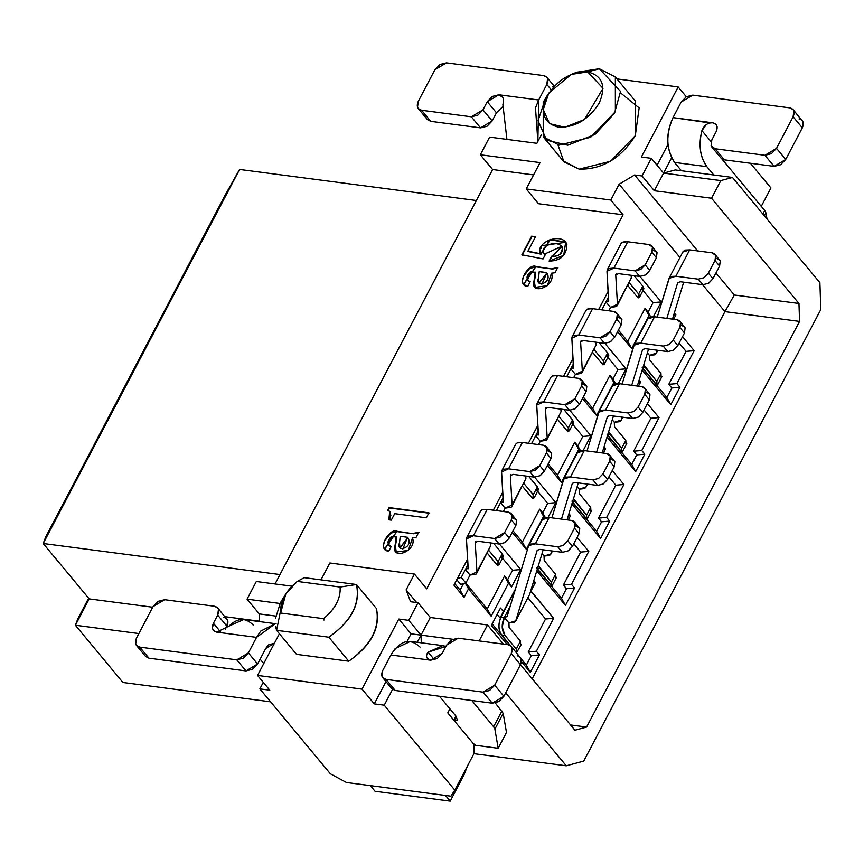 <?xml version="1.0" encoding="UTF-8"?>
<svg xmlns="http://www.w3.org/2000/svg" width="864" height="864" viewBox="0 0 864 864"><rect width="100%" height="100%" fill="white"/><g stroke="black" fill="none" stroke-linecap="round" stroke-linejoin="round"><path stroke-width="1.3" d="M505.678 692.852L566.266 765.785L583.762 761.054L820.8 309.56L819.893 282.679L732.478 177.444L720.814 180.598L711.547 198.245L798.962 303.48L799.567 321.408L586.591 727.067L574.927 730.21L520.484 664.664L574.927 730.21L586.591 727.067L799.567 321.408L724.928 311.623L532.181 678.758L724.928 311.623L799.567 321.408L798.962 303.48L711.547 198.245L720.814 180.598L732.478 177.444L675.259 169.938L663.595 173.092L720.814 180.598L663.595 173.092L654.329 190.739L711.547 198.245L654.329 190.739L642.06 175.975L634.597 174.992L697.669 250.916L634.597 174.992L619.11 184.226L679.957 257.472L619.11 184.226L634.597 174.992L642.06 175.975L654.329 190.739L663.595 173.092L651.326 158.328L642.06 175.975L651.326 158.328L641.38 157.021L678.164 86.951L686.308 96.757L678.164 86.951L616.972 78.926L678.164 86.951L641.38 157.021L651.326 158.328L663.595 173.092L675.259 169.938L732.478 177.444L819.893 282.679L820.8 309.56L583.762 761.054L566.266 765.785L473.915 753.678L566.266 765.785L505.678 692.852M503.41 644.112L487.512 624.974L479.131 640.926L487.512 624.974L430.294 617.479L421.027 635.126L421.286 642.805L421.027 635.126L452.693 639.274L421.027 635.126L430.294 617.479L487.512 624.974L503.41 644.112M482.933 187.985L492.62 169.538L480.352 154.775L489.618 137.117L480.352 154.775L492.62 169.538L533.596 174.917L492.62 169.538L278.262 577.832L482.933 187.985M259.567 621.605L259.319 613.926L247.05 599.152L256.316 581.504L291.935 586.17L256.316 581.504L247.05 599.152L280.055 603.482L247.05 599.152L259.319 613.926L259.567 621.605M275.044 583.956L278.262 577.832L275.044 583.956M43.2 543.51L279.547 574.495L43.2 543.51L89.208 598.892L152.712 607.219L89.208 598.892L75.373 625.234L122.915 682.474L270.605 701.827L122.915 682.474L75.373 625.234L138.888 633.56L75.373 625.234L89.208 598.892L43.2 543.51L45.77 536.825L43.2 543.51L239.576 169.452L43.2 543.51M475.924 200.448L239.576 169.452L475.924 200.448M224.996 616.691L259.556 621.227L224.996 616.691M77.954 618.548L75.373 625.234L77.954 618.548L88.636 598.201L77.954 618.548M239.576 169.452L225.558 194.378L45.77 536.825L225.558 194.378L239.576 169.452M275.767 616.075L259.319 613.926L275.767 616.075M526.23 188.935L538.499 203.71L623.084 214.801L610.816 200.027L526.23 188.935L540.054 162.594L480.352 154.775L540.054 162.594L526.23 188.935L610.816 200.027L619.11 184.226L610.816 200.027L623.084 214.801L426.708 588.848L414.439 574.074L426.708 588.848L623.084 214.801L538.499 203.71L526.23 188.935M320.998 579.852L329.854 562.993L414.439 574.074L329.854 562.993L320.998 579.852M450.965 796.198L346.475 782.503L330.394 773.809L346.475 782.503L450.965 796.198L454.788 790.117L450.965 796.198M447.768 712.897L473.839 744.282L474.142 753.246L454.788 790.117L384.242 705.186L374.285 703.89L362.016 689.116L257.526 675.421L269.795 690.185L259.848 688.878L330.394 773.809L259.848 688.878L263.282 682.344L259.848 688.878L269.795 690.185L257.526 675.421L362.016 689.116L398.801 619.045L408.758 620.352L421.027 635.126L417.269 642.287L421.027 635.126L411.07 633.82L407.106 641.38L411.07 633.82L421.027 635.126L408.758 620.352L418.025 602.705L430.294 617.479L418.025 602.705L408.758 620.352L398.801 619.045L411.07 633.82L398.801 619.045L362.016 689.116L374.285 703.89L384.242 705.186L454.788 790.117L474.142 753.246L473.839 744.282L447.768 712.897L449.906 708.836L447.768 712.897M770.926 187.952L761.26 206.366L770.926 187.952L750.406 163.253L770.926 187.952M348.754 661.198C371.347 645.386 380.57 627.826 376.412 608.515L356.476 584.507L304.236 577.66L356.476 584.507L376.412 608.515C380.182 627.772 370.958 645.332 348.754 661.198L296.514 654.34L348.754 661.198L328.817 637.189L276.577 630.342L296.514 654.34L276.577 630.342L275.692 626.854M275.422 618.624L280.454 602.694L283.23 597.974M304.236 577.66L297.248 581.429L340.124 587.045L297.248 581.429C285.498 591.149 279.968 601.679 280.66 613.03L323.536 618.656C335.286 608.936 340.816 598.396 340.124 587.045L356.476 584.507C360.634 603.828 351.41 621.389 328.817 637.189L348.764 661.187M557.96 144.936L563.922 161.762L579.172 169.139C602.208 169.56 620.914 158.404 635.299 135.67L639.144 107.914L620.557 92.934M543.229 136.89L563.166 160.898L579.172 169.139L610.556 161.287L635.299 135.67L635.288 100.98L615.352 76.982L615.362 111.672L590.62 137.29L559.235 145.13L543.229 136.89L543.218 102.211L547.43 95.386M573.772 73.505L599.346 68.742L615.352 76.982M587.671 71.896C570.996 71.593 557.453 79.661 547.031 96.131C539.935 113.022 543.802 123.39 558.63 127.213C575.316 127.516 588.859 119.437 599.281 102.978C606.377 86.076 602.51 75.719 587.671 71.896L603.029 88.344L584.518 119.47L564.808 127.278L549.536 123.638L543.272 109.544L548.791 93.096L571.277 74.423L587.671 71.896L599.346 68.742L587.671 71.896M548.791 93.096L545.648 98.021L538.024 120.733L546.685 140.195L567.767 145.217L594.983 134.449L614.466 113.292L620.546 91.465L599.346 68.742L576.698 72.23L571.277 74.423M283.1 598.18L276.588 630.32L328.817 637.189C351.194 621.346 360.407 603.785 356.454 584.507L353.635 584.971M323.968 620.06L323.536 618.656L280.66 613.03L285.822 593.914L297.248 581.429M340.124 587.045C340.805 598.396 335.275 608.936 323.536 618.656M410.562 601.722L418.025 602.705L410.562 601.722L406.134 589.885L410.562 601.722M570.564 724.961L586.591 727.067L570.564 724.961M715.964 272.959L734.281 295.002L798.962 303.48L734.281 295.002L724.928 311.623L734.281 295.002L715.964 272.959M416.632 602.521L406.134 589.885L414.439 574.074L406.134 589.885L416.632 602.521M702.529 284.645L724.928 311.623L702.529 284.645M392.537 689.375L384.242 705.186L392.537 689.375M671.576 157.896L663.595 173.092L671.576 157.896M279.407 633.744L257.526 675.421L279.407 633.744M541.512 134.514L536.89 143.316L489.618 137.117L536.89 143.316L541.512 134.514M385.981 681.61L374.285 703.89L385.981 681.61M657.083 165.251L667.915 144.601L657.083 165.251M453.946 585.112L464.076 597.294L460.112 590.08L454.594 583.438L460.112 590.08L464.076 597.294L468.493 588.859L465.35 583.124L468.493 588.859L491.195 616.183L487.231 608.98L465.685 583.038L487.231 608.98L491.195 616.183L508.486 583.265L504.522 576.05L487.231 608.98L504.522 576.05L508.486 583.265L511.553 586.958L520.679 569.57L512.568 570.262L507.589 579.744L511.553 586.958L507.589 579.744L504.522 576.05L507.589 579.744L512.568 570.262L520.679 569.57L499.5 544.072L520.679 569.57L511.553 586.958L508.486 583.265L491.195 616.183L468.493 588.859L464.076 597.294L453.946 585.112L467.651 559.019L453.946 585.112M463.514 583.6L460.112 590.08L463.514 583.6M502.524 558.166L512.568 570.262L502.524 558.166M533.164 582.736L535.388 582.552L533.801 580.64L535.388 582.552L533.164 582.736M515.408 589.129L500.04 617.954L503.55 611.723L500.483 608.029L491.357 625.417L507.319 644.62L491.357 625.417L500.483 608.029L503.55 611.723L515.408 589.129M521.489 661.684L530.312 672.311L526.349 665.096L521.305 659.027L526.349 665.096L530.312 672.311L539.438 654.923L531.328 655.614L526.349 665.096L531.328 655.614L539.438 654.923L536.371 651.229L528.26 651.92L531.328 655.614L528.26 651.92L536.371 651.229L553.662 618.3L530.96 590.976L535.388 582.552L530.647 591.008L553.662 618.3L545.551 618.991L553.662 618.3L536.371 651.229L539.438 654.923L530.312 672.311L521.489 661.684M509.922 645.322L492.145 623.916L509.922 645.322M496.973 614.261L500.04 617.954L496.973 614.261M527.915 597.769L545.551 618.991L528.26 651.92L545.551 618.991L527.915 597.769M512.244 532.332L526.316 549.277L522.364 542.074L513.032 530.842L522.364 542.074L526.316 549.277L543.607 516.359L539.654 509.144L522.364 542.074L539.654 509.144L544.698 517.666L543.607 516.359L526.316 549.277L512.244 532.332M502.772 492.113L493.29 510.181L502.772 492.113M542.722 512.838L545.292 517.525L539.654 509.144L542.722 512.838L547.7 503.356L542.722 512.838M548.068 517.396L555.8 502.664L547.7 503.356L555.8 502.664L534.622 477.166L555.8 502.664L548.068 517.396M537.646 491.26L547.7 503.356L537.646 491.26M568.285 515.83L570.51 515.646L568.922 513.734L570.51 515.646L568.285 515.83M536.771 570.888L565.434 605.405L561.481 598.19L537.311 569.095L561.481 598.19L565.434 605.405L574.56 588.017L566.46 588.708L561.481 598.19L566.46 588.708L574.56 588.017L571.493 584.323L563.393 585.014L566.46 588.708L563.393 585.014L571.493 584.323L588.784 551.394L577.141 537.376L588.784 551.394L580.673 552.085L588.784 551.394L571.493 584.323L574.56 588.017L565.434 605.405L536.771 570.888M568.22 519.998L570.51 515.646L568.22 519.998M573.782 543.78L580.673 552.085L563.393 585.014L580.673 552.085L573.782 543.78M547.376 465.426L561.449 482.371L557.485 475.168L548.165 463.936L557.485 475.168L561.449 482.371L578.74 449.442L574.776 442.238L557.485 475.168L574.776 442.238L579.82 450.76L578.74 449.442L561.449 482.371L547.376 465.426M537.905 425.207L528.412 443.264L537.905 425.207M577.843 445.932L580.414 450.619L574.776 442.238L577.843 445.932L582.822 436.45L577.843 445.932M583.189 450.49L590.933 435.758L582.822 436.45L590.933 435.758L569.754 410.26L590.933 435.758L583.189 450.49M572.778 424.354L582.822 436.45L572.778 424.354M603.418 448.924L605.642 448.729L604.055 446.828L605.642 448.729L603.418 448.924M571.892 503.982L600.566 538.488L596.603 531.284L572.432 502.189L596.603 531.284L600.566 538.488L609.692 521.111L601.582 521.802L596.603 531.284L601.582 521.802L609.692 521.111L606.625 517.417L598.514 518.108L601.582 521.802L598.514 518.108L606.625 517.417L623.916 484.488L612.263 470.47L623.916 484.488L615.805 485.179L623.916 484.488L606.625 517.417L609.692 521.111L600.566 538.488L571.892 503.982M603.353 453.092L605.642 448.729L603.353 453.092M608.904 476.874L615.805 485.179L598.514 518.108L615.805 485.179L608.904 476.874M582.498 398.52L596.57 415.465L592.618 408.251L583.286 397.019L592.618 408.251L596.57 415.465L613.861 382.536L609.908 375.332L592.618 408.251L609.908 375.332L614.952 383.854L613.861 382.536L596.57 415.465L582.498 398.52M573.026 358.301L563.544 376.358L573.026 358.301M612.976 379.026L615.546 383.702L609.908 375.332L612.976 379.026L617.954 369.544L612.976 379.026M618.322 383.584L626.054 368.842L617.954 369.544L626.054 368.842L604.876 343.354L626.054 368.842L618.322 383.584M607.9 357.448L617.954 369.544L607.9 357.448M638.539 382.018L640.764 381.823L639.176 379.922L640.764 381.823L638.539 382.018M607.025 437.065L635.688 471.582L631.735 464.378L607.565 435.283L631.735 464.378L635.688 471.582L644.814 454.205L636.714 454.896L631.735 464.378L636.714 454.896L644.814 454.205L641.747 450.511L633.647 451.202L636.714 454.896L633.647 451.202L641.747 450.511L659.038 417.582L647.395 403.564L659.038 417.582L650.927 418.273L659.038 417.582L641.747 450.511L644.814 454.205L635.688 471.582L607.025 437.065M638.474 386.186L640.764 381.823L638.474 386.186M644.036 409.968L650.927 418.273L633.647 451.202L650.927 418.273L644.036 409.968M648.994 315.63L631.703 348.559L617.63 331.614L631.703 348.559L627.739 341.345L618.419 330.113L627.739 341.345L631.703 348.559L648.994 315.63L645.03 308.426L627.739 341.345L645.03 308.426L648.994 315.63M598.666 309.452L608.159 291.384L598.666 309.452M640.008 276.448L661.187 301.936L653.443 316.667L661.187 301.936L653.076 302.627L648.097 312.109L650.668 316.796L645.03 308.426L648.097 312.109L653.076 302.627L661.187 301.936L640.008 276.448M675.896 314.917L673.607 319.28L675.896 314.917L674.309 313.016L675.896 314.917L673.672 315.112L675.896 314.917M682.517 336.658L694.17 350.676L676.879 383.605L679.946 387.288L670.82 404.676L642.146 370.159L670.82 404.676L666.857 397.472L642.697 368.377L666.857 397.472L670.82 404.676L679.946 387.288L671.836 387.99L666.857 397.472L671.836 387.99L679.946 387.288L676.879 383.605L668.768 384.296L671.836 387.99L668.768 384.296L676.879 383.605L694.17 350.676L682.517 336.658M643.032 290.542L653.076 302.627L643.032 290.542M686.059 351.367L694.17 350.676L686.059 351.367L668.768 384.296L686.059 351.367L679.158 343.062L686.059 351.367M429.257 513.205L389.448 507.989L388.087 510.581L389.448 507.989L429.257 513.205M389.956 511.844L390.841 515.473M390.398 517.309L389.308 519.88L389.858 511.736M383.821 547.517L384.696 549.18L397.008 531.284L413.446 533.768L397.008 531.284L384.512 548.975L388.724 551.221L391.219 546.469L388.552 545L391.403 536.555L396.209 536.954L395.075 545.357L396.122 552.096L408.37 550.368L412.495 537.937L416.016 537.473L418.738 532.289L413.132 533.401L418.738 532.289L416.016 537.473L412.495 537.937C417.56 551.232 390.366 561.168 395.075 545.357L396.209 536.954L391.403 536.555C386.986 540.81 386.932 544.115 391.219 546.469L388.724 551.221C375.678 550.13 390.096 527.116 397.008 531.284L413.446 533.768L419.04 532.656L413.446 533.768L397.31 531.652L391.37 532.98M390.29 533.671L385.009 540.551M384.199 542.398L383.562 545.087M388.714 545.195L390.377 546.469M396.619 537.732L396.209 541.469M396.198 541.577L395.118 547.646M395.204 549.461L396.274 552.269L395.377 545.724L396.144 536.76M400.108 547.841L407.916 537.678L399.935 547.657L399.524 542.711L400.248 536.328L407.603 537.3L400.248 536.328L399.524 542.711C395.356 553.392 414.547 547.625 407.603 537.3L402.851 548.986M400.712 548.446L400.162 547.927M539.093 283.111L546.901 272.948L538.92 282.928L538.51 277.97L539.233 271.598L538.51 277.97C534.341 288.662 553.543 282.884 546.588 272.56L539.233 271.598L546.89 272.938L541.836 284.256M523.66 284.429L535.993 266.555L552.431 269.039L535.993 266.555L523.498 284.245L527.71 286.492L530.204 281.74L527.537 280.271L530.388 271.825L535.194 272.225L534.06 280.627L535.108 287.366L547.355 285.638L551.48 273.208L555.001 272.743L557.723 267.559L552.118 268.672L557.723 267.559L555.001 272.743L551.48 273.208C556.546 286.492 529.351 296.438 534.06 280.627L535.194 272.225L530.388 271.825C525.971 276.08 525.917 279.385 530.204 281.74L527.71 286.492C514.663 285.401 529.081 262.386 535.993 266.555L552.431 269.039L558.025 267.926L552.431 269.039L536.296 266.922L530.356 268.24M529.276 268.942L523.994 275.81M523.184 277.668L522.547 280.357M522.806 282.787L523.681 284.45M527.71 280.454L529.362 281.74M535.604 272.992L535.194 276.739M535.183 276.836L534.103 282.917M534.19 284.731L535.259 287.539L534.362 280.994L535.129 272.03M539.708 283.716L539.147 283.198M558.187 255.722L552.02 256.511L549.418 261.479L551.718 256.144C558.36 256.889 561.924 253.973 562.421 247.385C556.416 237.956 536.026 248.141 545.324 254.61L543.046 258.93L521.888 254.772L531.652 236.185L535.529 236.693L527.926 251.176L540.734 253.778C533.876 243.13 561.827 231.304 566.892 244.274C566.719 255.226 560.79 260.842 549.104 261.112L551.718 256.144L549.104 261.112L563.706 255.323L565.672 242.158L550.044 239.371L541.048 254.146L528.228 251.543L541.048 254.146L550.206 239.782L565.844 242.363M565.758 242.266L542.322 245.603M541.544 246.974L540.821 248.735M540.432 250.528L541.048 254.146L527.926 251.176L535.529 236.693L531.652 236.185L522.191 255.139L531.954 236.552L535.831 237.06L531.652 236.185L521.888 254.772L543.046 258.93L545.324 254.61L544.752 254.005L561.773 246.262L552.02 256.511L561.935 246.467M561.967 246.51L562.475 251.575M561.762 252.763L559.753 254.848M426.341 517.806L394.697 513.659L391.295 520.139L388.843 519.826C391.489 514.782 391.133 511.574 387.785 510.214L389.146 507.611L428.954 512.838L426.341 517.806L428.954 512.838L389.146 507.611L387.785 510.214L389.696 511.542L388.843 519.826L391.295 520.139L394.697 513.659L426.341 517.806M497.621 565.585L487.285 553.144L497.621 565.585L498.118 561.632L499.241 564.235L497.621 565.585M460.609 584.366L456.624 579.571L460.609 584.366L465.869 582.995L461.268 577.454L457.25 578.502L461.268 577.454L467.975 564.667L461.268 577.454L465.869 582.995L460.609 584.366M501.044 617.015L515.03 590.371L501.044 617.015L504.338 617.436L510.203 606.269L504.338 617.436L501.044 617.015C498.01 623.862 498.204 629.834 501.649 634.932C498.301 629.802 498.107 623.83 501.044 617.015M510.743 645.872L501.649 634.932L510.743 645.872M532.742 498.679L522.407 486.238L532.742 498.679L533.25 494.726L534.362 497.329L532.742 498.679M551.61 585.878L536.782 568.026L551.61 585.878L551.426 582.131L551.61 585.878L552.398 585.187L556.546 577.292M567.875 431.773L557.539 419.332L567.875 431.773L568.372 427.82L569.495 430.423L567.875 431.773M586.742 518.972L571.903 501.12L586.742 518.972L586.548 515.225L586.742 518.972L587.531 518.281L591.678 510.376M602.996 364.867L592.661 352.426L602.996 364.867L603.504 360.914L604.616 363.506L602.996 364.867M621.864 452.066L607.036 434.214L621.864 452.066L621.68 448.319L621.864 452.066L622.652 451.375L626.8 443.47M638.129 297.961L627.793 285.509L638.129 297.961L638.626 294.008L639.749 296.6L638.129 297.961M656.996 385.16L642.157 367.297L656.996 385.16L656.802 381.413L656.996 385.16L657.785 384.469L661.932 376.564M495.31 703.004L503.183 713.34L506.477 732.467L503.183 713.34L495.31 703.004M273.607 644.792L269.255 644.22L273.607 644.792M260.118 659.167L263.758 663.552L260.118 659.167M472.835 743.062L475.535 745.308L498.182 748.278L494.888 729.14L493.625 726.764L471.82 700.52L493.625 726.764L501.919 710.964L493.625 726.764L494.888 729.14L503.183 713.34L494.888 729.14L498.182 748.278L506.477 732.467L498.182 748.278L475.535 745.308L472.835 743.062M439.474 696.276L456.224 716.45L454.583 721.094L457.294 720.079L456.224 716.45L439.474 696.276M453.816 720.166L455.944 716.105L453.816 720.166M517.169 655.787C521.402 656.878 522.504 659.837 520.484 664.664L503.885 696.276L492.275 703.199L395.248 690.476L386.046 679.406L382.73 677.7L381.985 676.393L382.73 670.518L390.884 654.977C400.205 640.267 409.925 637.643 420.055 647.104M442.768 645.624L410.432 641.39L395.226 648.518L390.884 654.977L430.693 660.204C426.265 658.865 425.39 656.186 428.09 652.169L442.768 645.624L445.9 646.445L428.09 652.169L434.441 659.815L428.09 652.169L427.194 653.4M445.511 795.485L450.209 801.144L464.033 774.803L467.543 765.817L464.033 774.803L450.209 801.144L445.511 795.485M375.062 791.294L370.364 785.635L375.062 791.294L450.209 801.144L375.062 791.294M276.08 623.776L243.745 619.531L229.057 626.076C237.686 617.609 245.797 617.339 253.368 625.244M256.543 637.362L260.68 631.141L275.303 623.689L256.543 637.362L248.389 652.903L257.591 663.984L265.745 648.443L274.439 643.205L268.412 644.9L265.745 648.443L257.591 663.984L248.389 652.903L256.543 637.362L216.734 632.146L256.543 637.362M229.057 626.076L216.734 632.146L219.802 631.962M382.73 677.7L391.932 688.781L395.248 690.476L390.863 685.206M483.073 692.129L494.683 685.195L511.283 653.594C513.302 648.767 512.201 645.797 507.967 644.706L458.201 638.183L446.591 645.106L442.303 653.27L430.693 660.204L390.884 654.977L382.73 670.518C380.7 675.346 381.802 678.305 386.046 679.406L483.073 692.129L492.275 703.199L498.766 701.579L503.885 696.276L520.484 664.664L521.23 658.789L511.272 646.412L512.028 647.719L511.283 653.594L520.484 664.664L511.283 653.594L494.683 685.195L503.885 696.276L494.683 685.195L489.564 690.498L483.073 692.129L386.046 679.406L395.248 690.476L492.275 703.199L483.073 692.129M427.486 658.606L430.693 660.204L437.249 658.541L442.303 653.27L446.591 645.106L451.71 639.803L458.201 638.183L507.967 644.706L511.272 646.412M223.592 617.296C227.837 618.386 228.938 621.356 226.908 626.184L217.706 615.103L213.419 623.268L220.482 631.768L213.419 623.268L212.425 628.182L213.43 630.439L216.734 632.146C212.501 631.055 211.399 628.096 213.419 623.268L217.706 615.103C219.737 610.276 218.635 607.316 214.391 606.226L164.635 599.692L153.025 606.625L136.426 638.226C134.406 643.054 135.508 646.024 139.741 647.114L236.768 659.837L248.389 652.903L243.27 658.206L236.768 659.837L245.97 670.907L252.472 669.287L257.591 663.984L245.97 670.907L148.943 658.184L144.569 652.914M226.908 626.184L225.234 629.381L226.908 626.184L227.664 620.309L217.706 607.921L218.462 609.228L217.706 615.103L226.908 626.184M136.436 645.408L145.638 656.489L148.943 658.184L139.741 647.114L136.436 645.408L135.68 644.101L136.426 638.226L153.025 606.625L158.144 601.322L164.635 599.692L214.391 606.226L217.706 607.921M245.97 670.907L236.768 659.837L139.741 647.114L148.943 658.184L245.97 670.907M713.783 174.992L706.86 166.655L674.514 162.421L681.437 170.748L674.514 162.421L706.86 166.655L713.783 174.992M721.796 158.846L764.683 210.47L765.947 212.846L767.005 219.013L765.947 212.846L764.381 215.838L765.947 212.846L764.683 210.47L762.836 213.991L764.683 210.47L721.796 158.846M502.751 97.373L498.863 94.781L492.307 96.444L487.253 101.704L496.454 112.784L502.232 107.114L496.454 112.784L492.167 120.949L480.546 127.872L471.344 116.791L421.589 110.268L418.284 108.572L417.528 107.266L418.273 101.39L434.873 69.779L439.992 64.476L446.483 62.856L543.51 75.578L446.483 62.856L434.873 69.779L418.273 101.39C416.254 106.218 417.355 109.177 421.589 110.268L471.344 116.791L482.965 109.868L487.253 101.704L498.863 94.781L538.672 99.997L546.826 84.456C548.856 79.628 547.754 76.669 543.51 75.578L546.826 77.285L547.571 78.581L546.826 84.456L551.189 89.705L546.826 84.456L538.672 99.997L537.862 141.458L535.486 107.849L538.672 99.997L498.863 94.781C503.021 95.796 504.36 99.036 502.88 104.512L506.92 139.396L502.88 104.512M706.342 124.578L701.914 130.604L711.104 141.674L701.914 130.604C698.414 145.249 700.067 157.27 706.86 166.655C700.002 156.805 698.35 144.785 701.914 130.604C704.214 125.161 707.843 122.569 712.822 122.828L673.013 117.612C665.55 133.672 666.047 148.608 674.514 162.421C666.144 149.612 665.647 134.676 673.013 117.612L681.167 102.071L673.013 117.612L710.024 122.969M418.284 108.572L427.486 119.642L430.79 121.349L421.589 110.268L430.79 121.349L480.546 127.872L430.79 121.349L426.416 116.078M552.712 86.659L553.608 86.843M716.137 131.717L717.131 126.792L716.126 124.535L712.822 122.839C717.055 123.93 718.157 126.889 716.137 131.717L711.85 139.882L711.094 145.757L715.154 148.759L764.921 155.282L776.531 148.36L793.12 116.748C795.15 111.92 794.048 108.961 789.815 107.87L692.788 95.148L681.167 102.071L686.286 96.768L692.788 95.148L789.815 107.87L793.12 109.577L793.876 110.873L793.12 116.748L776.531 148.36L771.412 153.662L764.921 155.282L715.154 148.759L711.85 147.053L711.094 145.757L711.85 139.882L716.137 131.717M799.016 118.951C803.25 120.042 804.352 123.001 802.321 127.829L785.732 159.44L774.122 166.363L724.356 159.84L719.982 154.57M487.253 101.704L482.965 109.868L492.167 120.949L496.454 112.784L487.253 101.704M480.546 127.872L487.048 126.252L492.167 120.949L482.965 109.868L477.846 115.171L471.344 116.791L480.546 127.872M711.85 147.053L721.051 158.134L724.356 159.84L715.154 148.759L724.356 159.84L774.122 166.363L764.921 155.282L774.122 166.363L780.613 164.743L785.732 159.44L776.531 148.36L785.732 159.44L802.321 127.829L793.12 116.748L802.321 127.829L803.077 121.954L793.12 109.577M499.09 564.7L503.388 556.33L502.265 553.738L493.614 543.305L502.265 553.738L501.768 557.69M502.265 553.738L498.118 561.632L488.743 550.346L498.118 561.632L502.265 553.738M470.016 575.089L465.869 582.995L470.016 575.089L465.415 569.549L468.191 568.264L465.415 569.549L470.016 575.089L476.95 571.882L476.075 574.106L470.016 575.089M468.072 568.868L466.463 538.931L468.191 568.264M476.658 573.372L490.784 545.54L476.95 571.882L475.232 542.549L478.008 541.264L499.187 544.039L494.586 538.499L473.407 535.723L466.463 538.931L466.765 537.44L468.212 536.144L473.407 535.723L494.586 538.499L499.187 544.039L478.008 541.264L475.232 542.549L476.95 571.882L490.784 545.584L490.633 542.916L490.784 545.54M482.641 509.576L487.231 509.382L508.421 512.158L487.231 509.382L473.407 535.723L487.231 509.382L482.036 509.803L480.589 511.099L466.765 537.44M475.772 541.512L475.232 542.549L475.772 541.512M475.351 541.955L475.232 542.549M513.022 517.698L516.542 520.301L515.894 525.398L509.252 538.045L505.332 542.311M504.814 542.635L499.187 544.039L504.814 542.635L509.252 538.045L504.652 532.505L500.213 537.095L494.586 538.499L504.652 532.505L511.294 519.858C513.086 515.646 512.125 513.086 508.421 512.158L511.942 514.771L511.294 519.858L515.894 525.398L516.542 520.301L511.283 513.637M515.894 525.398L511.294 519.858L504.652 532.505L509.252 538.045L515.894 525.398M508.939 622.976L509.09 627.458L520.452 641.131L520.636 644.89L520.452 641.131L516.294 649.037L516.488 652.784L516.294 649.037L504.943 635.364L501.649 634.932L504.943 635.364C501.498 630.266 501.293 624.294 504.338 617.436L507.071 616.583L504.338 617.436L502.222 627.059L504.943 635.364L516.294 649.037L520.452 641.131L509.09 627.458L508.939 622.976L504.338 617.436L508.939 622.976L515.765 620.827L514.415 622.415L508.939 622.976M521.424 644.198L516.542 652.763M507.017 616.702L528.53 546.005L507.071 616.583M515.581 621.259L529.589 594.486L515.765 620.827L537.224 550.249L539.946 549.385L562.378 552.323L557.777 546.782L535.345 543.845L528.703 545.562L530.744 544.039L535.345 543.845L557.777 546.782L562.378 552.323L539.946 549.385L537.224 550.249L515.765 620.827L529.589 594.486L543.175 549.806L529.589 594.486M542.354 519.664L549.18 517.504L571.612 520.441L549.18 517.504L535.345 543.845L549.18 517.504L544.568 517.698L542.538 519.221L528.703 545.562M576.212 525.982L579.56 528.206M579.733 528.584L579.085 533.682L572.443 546.329L568.523 550.595M568.004 550.919L562.378 552.323L568.004 550.919L572.443 546.329L567.842 540.788L563.404 545.378L557.777 546.782L563.404 545.378L567.842 540.788L574.484 528.142C576.277 523.94 575.316 521.37 571.612 520.441L575.132 523.055L574.484 528.142L579.085 533.682L579.733 528.584L574.474 521.921M567.842 540.788L572.443 546.329L579.085 533.682L574.484 528.142L567.842 540.788M496.422 510.592L503.107 497.761L496.422 510.592M534.222 497.783L538.51 489.424L537.397 486.821L528.736 476.399L537.397 486.821L536.89 490.774M537.397 486.821L533.25 494.726L523.876 483.44L533.25 494.726L537.397 486.821M505.138 508.183L503.399 511.499L505.138 508.183L500.537 502.643L503.312 501.358L500.537 502.643L505.138 508.183L512.082 504.976L511.207 507.2L505.138 508.183M503.194 501.952L501.595 472.025L503.312 501.358M511.79 506.466L525.906 478.634L512.082 504.976L510.354 475.643L513.13 474.358L534.319 477.133L529.718 471.593L508.529 468.817L501.595 472.025L501.887 470.534L503.334 469.238L508.529 468.817L529.718 471.593L534.319 477.133L513.13 474.358L510.354 475.643L512.082 504.976L525.906 478.667L525.755 476.01L525.906 478.634M517.763 442.67L522.364 442.476L543.542 445.252L522.364 442.476L508.529 468.817L522.364 442.476L517.169 442.897L515.722 444.193L501.887 470.534M510.894 474.606L510.354 475.643L510.894 474.606M510.473 475.038L510.354 475.643M548.143 450.792L551.664 453.395L551.016 458.492L544.374 471.128L540.454 475.405M539.946 475.729L534.319 477.133L539.946 475.729L544.374 471.128L539.773 465.599L535.345 470.189L529.718 471.593L539.773 465.599L546.415 452.952C548.208 448.74 547.258 446.18 543.542 445.252L547.063 447.854L546.415 452.952L551.016 458.492L551.664 453.395L546.415 446.731M551.016 458.492L546.415 452.952L539.773 465.599L544.374 471.128L551.016 458.492M544.061 556.07L544.212 560.552L555.574 574.225L555.757 577.973L555.574 574.225L551.426 582.131L540.065 568.458L536.782 568.026L540.065 568.458L538.391 565.531L551.426 582.131L555.574 574.225L544.212 560.552L544.061 556.07L542.02 553.608L544.061 556.07L550.886 553.921L549.547 555.509L544.061 556.07M552.409 551.016L550.886 553.921L551.794 550.94L550.886 553.921L552.409 551.016M570.478 476.939L563.652 479.088L551.869 517.86L564.095 478.256L565.866 477.133L570.478 476.939L592.909 479.876L570.478 476.939L584.302 450.598L606.733 453.535L584.302 450.598L570.478 476.939M561.47 519.113L572.346 483.343L575.078 482.479L597.51 485.417L592.909 479.876L597.51 485.417L575.078 482.479L572.346 483.343L561.47 519.113M577.487 452.747L584.302 450.598L579.701 450.792L577.66 452.315L563.836 478.656M578.297 482.9L567.065 519.847L578.297 482.9M611.366 459.076L614.693 461.29M614.855 461.678L614.207 466.776L607.565 479.423L603.655 483.689M603.137 484.013L597.51 485.417L603.137 484.013L607.565 479.423L602.964 473.882L598.536 478.472L592.909 479.876L598.536 478.472L602.964 473.882L609.606 461.236C611.399 457.024 610.448 454.464 606.733 453.535L610.254 456.138L609.606 461.236L614.207 466.776L614.855 461.678L609.606 455.015M602.964 473.882L607.565 479.423L614.207 466.776L609.606 461.236L602.964 473.882M531.554 443.686L538.229 430.855L531.554 443.686M569.344 430.877L573.642 422.518L572.519 419.915L563.868 409.493L572.519 419.915L572.022 423.868M572.519 419.915L568.372 427.82L558.997 416.534L568.372 427.82L572.519 419.915M540.27 441.277L538.52 444.593L540.27 441.277L535.669 435.737L538.445 434.452L535.669 435.737L540.27 441.277L547.204 438.07L546.329 440.294L540.27 441.277M538.326 435.046L536.728 405.119L538.445 434.452M546.912 439.56L561.038 411.728L547.204 438.07L545.486 408.726L548.262 407.452L569.441 410.227L564.84 404.687L543.661 401.911L536.728 405.119L537.019 403.628L538.466 402.332L543.661 401.911L564.84 404.687L569.441 410.227L548.262 407.452L545.486 408.726L547.204 438.07L561.038 411.761L560.887 409.104L561.038 411.728M552.895 375.764L557.496 375.57L578.675 378.346L557.496 375.57L543.661 401.911L557.496 375.57L552.29 375.991L550.843 377.287L537.019 403.628M546.026 407.7L545.486 408.726L546.026 407.7M545.605 408.132L545.486 408.726M583.276 383.886L586.796 386.489L586.148 391.586L579.506 404.222L575.586 408.488M575.068 408.823L569.441 410.227L575.068 408.823L579.506 404.222L574.906 398.682L570.467 403.283L564.84 404.687L574.906 398.682L581.548 386.046C583.34 381.834 582.379 379.274 578.675 378.346L582.196 380.948L581.548 386.046L586.148 391.586L586.796 386.489L581.537 379.825M586.148 391.586L581.548 386.046L574.906 398.682L579.506 404.222L586.148 391.586M579.193 489.164L579.344 493.646L590.706 507.319L590.89 511.067L590.706 507.319L586.548 515.225L575.197 501.552L571.903 501.12L575.197 501.552L573.523 498.625L586.548 515.225L590.706 507.319L579.344 493.646L579.193 489.164L577.141 486.702L579.193 489.164L586.019 487.015L584.669 488.592L579.193 489.164M587.542 484.11L586.019 487.015L586.926 484.034L586.019 487.015L587.542 484.11M605.599 410.033L598.784 412.182L586.991 450.954L599.216 411.35L600.998 410.227L605.599 410.033L628.031 412.97L605.599 410.033L619.434 383.692L641.866 386.629L619.434 383.692L605.599 410.033M596.592 452.207L607.478 416.437L610.2 415.573L632.632 418.511L628.031 412.97L632.632 418.511L610.2 415.573L607.478 416.437L596.592 452.207M612.608 385.841L619.434 383.692L614.822 383.886L612.792 385.409L598.957 411.75M613.429 415.994L602.197 452.941L613.429 415.994M646.466 392.17L649.814 394.384M649.987 394.772L649.339 399.87L642.697 412.506L638.777 416.783M638.258 417.107L632.632 418.511L638.258 417.107L642.697 412.506L638.096 406.976L633.658 411.566L628.031 412.97L633.658 411.566L638.096 406.976L644.738 394.33C646.531 390.118 645.57 387.558 641.866 386.629L645.386 389.232L644.738 394.33L649.339 399.87L649.987 394.772L644.728 388.109M638.096 406.976L642.697 412.506L649.339 399.87L644.738 394.33L638.096 406.976M566.676 376.769L573.361 363.949L566.676 376.769M604.476 363.971L608.764 355.612L607.651 353.009L598.99 342.587L607.651 353.009L607.144 356.962M607.651 353.009L603.504 360.914L594.13 349.628L603.504 360.914L607.651 353.009M575.392 374.371L573.653 377.687L575.392 374.371L570.791 368.831L573.566 367.546L570.791 368.831L575.392 374.371L582.336 371.164L581.461 373.388L575.392 374.371M573.448 368.14L571.849 338.202L573.566 367.546M582.044 372.654L596.16 344.822L582.336 371.164L580.608 341.82L583.384 340.546L604.573 343.321L599.972 337.781L578.794 335.005L571.849 338.202L572.141 336.722L573.588 335.426L578.794 335.005L599.972 337.781L604.573 343.321L583.384 340.546L580.608 341.82L582.336 371.164L596.16 344.855L596.009 342.198L596.16 344.822M588.017 308.858L592.618 308.664L613.796 311.44L592.618 308.664L578.794 335.005L592.618 308.664L587.423 309.085L585.976 310.381L572.141 336.722M581.159 340.794L580.608 341.82L581.159 340.794M580.727 341.226L580.608 341.82M618.397 316.98L621.918 319.583L621.27 324.67L614.628 337.316L610.708 341.582M610.2 341.917L604.573 343.321L610.2 341.906L614.628 337.316L610.027 331.776L605.599 336.377L599.972 337.781L610.027 331.776L616.669 319.14C618.462 314.928 617.512 312.368 613.796 311.44L617.317 314.042L616.669 319.14L621.27 324.67L621.918 319.583L616.669 312.919M621.27 324.67L616.669 319.14L610.027 331.776L614.628 337.316L621.27 324.67M614.315 422.258L614.466 426.74L625.828 440.413L626.011 444.161L625.828 440.413L621.68 448.319L610.319 434.635L607.036 434.214L610.319 434.635L608.645 431.719L621.68 448.319L625.828 440.413L614.466 426.74L614.315 422.258L612.274 419.796L614.315 422.258L621.14 420.098L619.801 421.686L614.315 422.258M622.663 417.204L621.14 420.098L622.048 417.128L621.14 420.098L622.663 417.204M640.732 343.127L633.906 345.276L622.123 384.037L634.349 344.444L636.12 343.321L640.732 343.127L663.163 346.064L640.732 343.127L654.556 316.786L676.987 319.723L654.556 316.786L640.732 343.127M631.724 385.301L642.6 349.52L645.332 348.667L667.764 351.605L663.163 346.064L667.764 351.605L645.332 348.667L642.6 349.52L631.724 385.301M647.741 318.935L654.556 316.786L649.955 316.98L647.914 318.503L634.09 344.844M648.551 349.088L637.319 386.035L648.551 349.088M681.62 325.264L684.947 327.478M685.109 327.866L684.461 332.964L677.83 345.6L673.909 349.866M673.391 350.201L667.764 351.605L673.391 350.201L677.83 345.6L673.229 340.06L668.79 344.66L663.163 346.064L668.79 344.66L673.229 340.06L679.86 327.424C681.653 323.212 680.702 320.652 676.987 319.723L680.508 322.326L679.86 327.424L684.461 332.964L685.109 327.866L679.86 321.203M673.229 340.06L677.83 345.6L684.461 332.964L679.86 327.424L673.229 340.06M601.808 309.863L608.483 297.032L601.808 309.863M639.598 297.065L643.896 288.706L642.773 286.103L634.122 275.681L642.773 286.103L642.276 290.056M642.773 286.103L638.626 294.008L629.251 282.722L638.626 294.008L642.773 286.103M610.524 307.465L608.774 310.781L610.524 307.465L605.923 301.925L608.699 300.64L605.923 301.925L610.524 307.465L617.458 304.258L616.583 306.482L610.524 307.465M608.58 301.234L606.982 271.296L608.699 300.64M617.166 305.748L631.292 277.916L617.458 304.258L615.74 274.914L618.516 273.64L639.695 276.415L635.094 270.875L613.915 268.099L606.982 271.296L607.273 269.816L608.72 268.52L613.915 268.099L635.094 270.875L639.695 276.415L618.516 273.64L615.74 274.914L617.458 304.258L631.292 277.949L631.141 275.292L631.292 277.916M623.149 241.952L627.75 241.758L648.929 244.534L627.75 241.758L613.915 268.099L627.75 241.758L622.555 242.179L621.097 243.475L607.273 269.816M616.28 273.888L615.74 274.914L616.28 273.888M615.859 274.32L615.74 274.914M653.53 250.074L657.05 252.677L656.402 257.764L649.76 270.41L645.84 274.676M645.322 275L639.695 276.415L645.322 275L649.76 270.41L645.16 264.87L640.721 269.471L635.094 270.875L645.16 264.87L651.802 252.223C653.594 248.022 652.633 245.452 648.929 244.534L652.45 247.136L651.802 252.223L656.402 257.764L657.05 252.677L651.791 246.013M656.402 257.764L651.802 252.223L645.16 264.87L649.76 270.41L656.402 257.764M649.447 355.352L649.598 359.834L660.96 373.507L661.144 377.255L660.96 373.507L656.802 381.413L645.451 367.729L642.157 367.297L645.451 367.729L643.777 364.813L656.802 381.413L660.96 373.507L649.598 359.834L649.447 355.352L647.395 352.89L649.447 355.352L656.273 353.192L654.923 354.78L649.447 355.352M657.796 350.298L656.273 353.192L657.18 350.212L656.273 353.192L657.796 350.298M675.853 276.221L669.038 278.37L657.245 317.131L669.47 277.538L671.252 276.415L675.853 276.221L698.285 279.158L675.853 276.221L689.688 249.88L712.12 252.817L689.688 249.88L675.853 276.221M666.846 318.395L677.732 282.614L680.454 281.761L702.886 284.699L698.285 279.158L702.886 284.699L680.454 281.761L677.732 282.614L666.846 318.395M682.862 252.029L689.688 249.88L685.076 250.074L683.046 251.597L669.211 277.938M683.683 282.182L672.451 319.129L683.683 282.182M716.72 258.358L720.068 260.572M720.241 260.96L719.593 266.047L712.951 278.694L709.031 282.96M708.512 283.295L702.886 284.699L708.512 283.284L712.951 278.694L708.35 273.154L703.912 277.754L698.285 279.158L703.912 277.754L708.35 273.154L714.992 260.518C716.785 256.306 715.824 253.746 712.12 252.817L715.64 255.42L714.992 260.518L719.593 266.047L720.241 260.96L714.992 254.297M708.35 273.154L712.951 278.694L719.593 266.047L714.992 260.518L708.35 273.154M282.874 598.547L286.027 593.59M554.213 86.184L546.826 77.285M552.463 551.027L550.724 554.332M587.585 484.121L585.846 487.426M622.717 417.215L620.978 420.52M657.839 350.298L656.1 353.614"/></g></svg>
